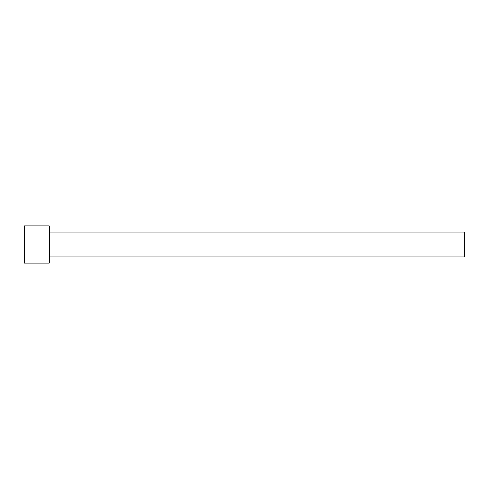 <?xml version="1.0" encoding="UTF-8"?>
<svg xmlns="http://www.w3.org/2000/svg" width="489" height="489" viewBox="0 0 489 489"><rect width="100%" height="100%" fill="white"/><g stroke="black" fill="none" stroke-linecap="round" stroke-linejoin="round"><path stroke-width="0.73" d="M24.45 263.186L24.45 225.814L49.358 225.814L49.358 263.186L24.45 263.186M49.358 256.957L464.134 256.957L464.134 232.043L464.55 232.458L464.55 256.542L464.134 256.957M49.358 232.043L464.134 232.043"/></g></svg>
